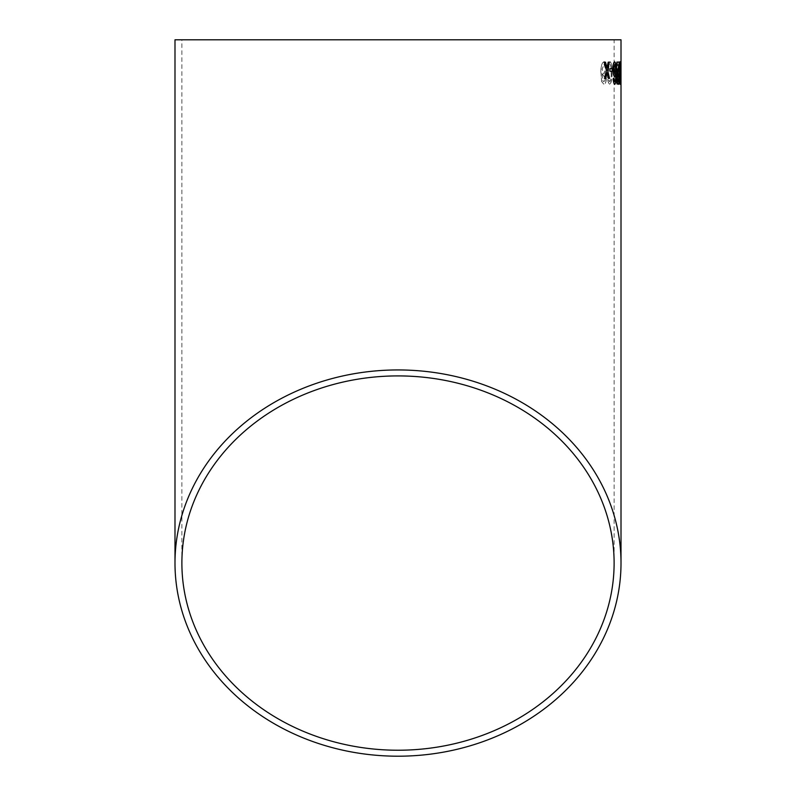 <?xml version="1.0" encoding="UTF-8"?>
<svg xmlns="http://www.w3.org/2000/svg" width="796" height="796" viewBox="0 0 796 796"><rect width="100%" height="100%" fill="white"/><g stroke="black" fill="none" stroke-linecap="round" stroke-linejoin="round"><path stroke-width="0.6" stroke-dasharray="3.98 2.98" d="M174.991 39.8L621.009 39.8M620.93 74.267L620.8 84.316L620.472 78.704L620.85 61.78L620.989 78.635M619.567 61.78L620.223 69.391L619.537 76.615L618.87 73.68L619.169 81.093L619.457 81.749L620.154 78.615L619.467 84.316L618.751 81.789L618.472 72.476C618.482 66.347 618.85 62.775 619.567 61.78L620.223 69.391M615.766 76.108L616.781 79.391L616.94 62.048L617.467 62.048L617.258 84.306L615.676 76.108L616.781 79.391M616.94 62.088L617.467 62.048M612.741 68.585L614.82 68.595L614.801 71.172L612.711 71.152L612.651 68.585L614.82 68.595M609.746 84.257C608.025 82.953 607.308 79.192 607.627 72.953L608.482 63.839L610.094 61.71C611.706 62.993 612.363 66.755 612.054 72.993C612.194 79.192 611.418 82.953 609.746 84.257L609.656 84.257C607.935 82.953 607.229 79.192 607.537 72.953L607.627 72.953M604.204 61.65C605.865 62.148 606.701 64.695 606.691 69.292C606.582 73.59 605.726 75.988 604.134 76.496L602.065 73.54L602.97 80.963L603.905 81.63L604.96 80.496L605.398 78.217L606.423 78.515C606.154 82.157 605.308 84.048 603.915 84.197L601.716 81.65L600.92 72.327C600.88 66.187 601.975 62.635 604.204 61.65L604.114 61.65C605.786 62.138 606.612 64.685 606.602 69.292L606.691 69.292M614.114 39.8L181.886 39.8L614.114 39.8L614.114 563.07M606.602 69.292C606.492 73.59 605.637 75.988 604.055 76.496L604.134 76.496M604.055 76.496L602.065 73.54M601.985 73.54L602.97 80.963M602.88 80.963L603.905 81.63M603.816 81.63L604.96 80.496M604.87 80.496L605.398 78.217M605.308 78.217L606.423 78.515M606.333 78.515C606.064 82.157 605.229 84.048 603.826 84.197L603.915 84.197M603.826 84.197L601.716 81.65M601.627 81.64L600.92 72.327M600.841 72.327C600.801 66.187 601.895 62.625 604.114 61.65M604.005 64.217L605.577 69.192L603.796 73.919L602.065 69.302L604.094 64.217L605.666 69.192L603.885 73.928L602.144 69.302L604.094 64.217M607.537 72.953L608.482 63.839M608.393 63.839L610.094 61.71M610.005 61.71C611.617 62.993 612.263 66.755 611.965 72.993L612.054 72.993M611.965 72.993C612.104 79.192 611.328 82.953 609.656 84.257M611.149 72.993C611.298 77.411 610.821 80.306 609.696 81.689L608.781 80.147L608.492 72.973C608.343 68.595 608.831 65.7 609.975 64.277C611.029 65.72 611.428 68.625 611.149 72.993L611.238 72.993C611.388 77.411 610.91 80.306 609.786 81.689L608.87 80.157L608.582 72.973C608.433 68.595 608.92 65.7 610.064 64.287C611.119 65.72 611.517 68.625 611.238 72.993M614.731 68.595L614.801 71.172M614.701 71.162L612.711 71.152M612.622 71.152L612.651 68.585M616.691 79.391L616.85 62.048M617.378 62.048L617.258 84.306M616.82 84.306L615.736 78.734M615.636 78.734L615.676 76.108M620.134 69.391L619.537 76.615M619.437 76.615L618.87 73.68M618.781 73.68L619.169 81.093M619.079 81.083L619.457 81.749M619.368 81.749L619.776 80.605M619.676 80.605L619.895 78.326M620.064 78.615L619.467 84.316M619.368 84.316L618.751 81.789M618.651 81.789L618.472 72.476M618.383 72.476C618.393 66.347 618.761 62.775 619.467 61.78M619.427 64.347L619.368 74.048L618.81 69.441L619.527 64.347L619.457 74.048L618.9 69.441L619.527 64.347M620.89 78.635L620.8 84.316M620.701 84.316L620.472 78.704M620.373 78.704L620.691 74.277M620.591 74.267L620.452 68.615M620.353 68.615L620.85 61.78M620.751 61.78L620.999 68.546M620.91 68.546L620.83 74.267M620.731 75.471L620.711 81.749L620.82 75.471M620.751 64.347L620.731 72.904L620.85 64.347M620.721 68.625L620.83 71.192M620.134 61.819L619.437 73.043L620.253 84.276M620.183 81.749L620.104 64.347M619.188 62.068L616.771 62.088L616.791 64.934L618.611 64.924L616.99 78.187C617.149 82.177 617.567 84.227 618.233 84.326L618.283 84.306M618.79 77.759L618.213 81.759M619.089 62.068L618.393 62.078M614.582 61.829L614.542 61.809C613.447 62.297 612.88 64.844 612.86 69.441L612.95 69.441M612.86 69.441C612.99 73.729 613.577 76.127 614.612 76.645L614.711 76.645M615.786 73.7L615.417 81.112M615.318 81.112L614.781 81.779M613.806 78.356L613.179 78.655M613.089 78.655C613.328 82.287 613.895 84.187 614.781 84.346L614.87 84.336M614.761 74.078L615.736 69.471L614.621 64.377M612.323 68.675L609.895 68.705M609.796 68.705L609.935 71.272M609.845 71.272L612.363 71.242M605.517 62.197L604.244 62.217M604.154 62.217L606.403 70.317M606.313 70.317L604.502 78.456M604.413 78.466L605.766 78.446M606.95 72.814L608.442 78.416M608.353 78.416L609.547 78.406M608.224 62.158L609.338 62.148M608.134 62.168L606.88 67.809M181.886 563.07L181.886 39.8"/><path stroke-width="1.19" d="M621.009 563.07A223.009 193.13 180 0 0 398 369.941A223.009 193.13 180 0 0 174.991 563.07A223.009 193.13 180 0 0 398 756.2A223.009 193.13 180 0 0 621.009 563.07L621.009 39.8L174.991 39.8L174.991 563.07M605.517 62.197L604.244 62.217L606.403 70.317L604.502 78.456L605.766 78.446L607.04 72.804L608.442 78.416L609.547 78.406L607.597 70.297L609.338 62.148L608.224 62.158L606.97 67.809L605.517 62.197M612.323 68.675L609.895 68.705L609.935 71.272L612.363 71.242L612.323 68.675M614.631 61.809C613.537 62.297 612.98 64.844 612.95 69.441C613.079 73.729 613.666 76.127 614.711 76.645L615.885 73.7L615.417 81.112L614.87 81.769L613.905 78.356L613.179 78.655C613.427 82.287 613.985 84.187 614.87 84.336L616.094 81.809L616.462 72.496C616.522 66.367 615.915 62.804 614.631 61.809M619.188 62.068L616.86 62.088L616.89 64.934L618.711 64.924L617.079 78.187C617.248 82.177 617.656 84.227 618.333 84.326C618.94 84.257 619.248 82.167 619.258 78.048L618.313 81.759L617.596 78.157L619.159 64.048L619.188 62.068L618.482 62.078M620.293 84.316L620.193 61.78L619.527 73.043L620.293 84.316M620.999 68.625L620.83 71.192L620.999 68.625M398 750.23A216.114 187.159 180 0 0 614.114 563.07A216.114 187.159 180 0 0 398 375.911A216.114 187.159 180 0 0 181.886 563.07A216.114 187.159 180 0 0 398 750.23M620.91 71.192L620.91 68.625M620.203 84.316L620.711 73.033M620.621 73.043L620.562 63.919M620.472 63.919L620.094 61.78M620.203 64.347L619.746 73.053L620.492 80.227L620.203 64.347L620.283 81.749M618.233 84.326C618.84 84.257 619.149 82.167 619.169 78.048L619.258 78.048M617.596 78.157L618.313 81.759M617.507 78.157L618.492 70.396M618.402 70.396L619.159 64.048M619.069 64.048L619.089 62.068M614.612 76.645L615.885 73.7M614.204 80.635L614.87 81.769M614.104 80.645L613.806 78.356M614.781 84.346L616.094 81.809M615.995 81.809L616.462 72.496M616.363 72.506C616.432 66.367 615.825 62.804 614.542 61.809M614.711 64.377L613.597 69.342L614.85 74.078L615.835 69.471L614.711 64.377L613.686 69.342L614.85 74.078M612.273 71.242L612.233 68.675M605.676 78.446L607.04 72.804M609.457 78.406L607.597 70.297M607.507 70.297L609.248 62.148M605.438 62.197L606.97 67.809"/></g></svg>
